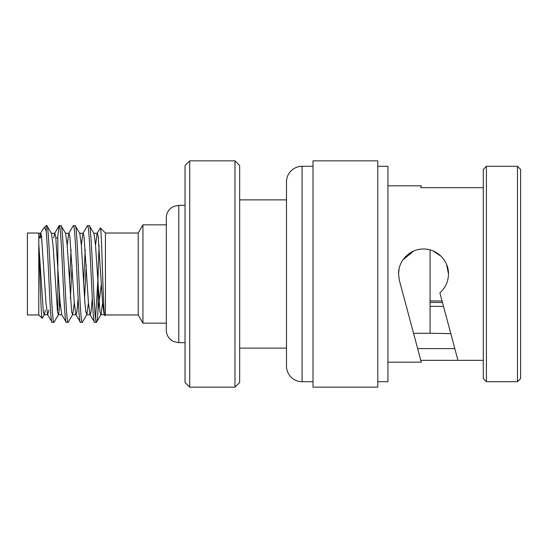 <?xml version="1.0" encoding="UTF-8"?>
<svg xmlns="http://www.w3.org/2000/svg" width="548" height="548" viewBox="0 0 548 548"><rect width="100%" height="100%" fill="white"/><g stroke="black" fill="none" stroke-linecap="round" stroke-linejoin="round"><path stroke-width="0.82" d="M486.419 166.304L483.295 169.428L483.295 378.572L486.419 381.696L517.476 381.696L517.476 166.304L486.419 166.304L486.419 381.696M517.476 166.304L520.6 169.428L520.6 378.572L517.476 381.696M446.579 264.417L448.49 274C448.771 260.581 436.934 248.73 423.515 249.025C410.103 248.751 398.259 260.588 398.547 274L399.06 268.979M402.89 259.93L413.658 251.059M433.215 250.984L441.154 256.313M398.547 274L399.396 280.466L421.296 362.18L399.396 280.466L398.547 274M483.295 360.337L457.964 360.337L439.886 292.865C445.462 287.851 448.333 281.562 448.49 274M420.802 187.663L421.296 185.82L420.802 187.663L483.295 187.663M387.936 362.18L421.296 362.18M387.936 185.82L421.296 185.82M457.964 360.337L420.802 360.337M418.22 350.713L417.651 348.583L454.813 348.583M377.791 166.304L387.936 166.304L387.936 381.696L377.791 381.696M377.791 160.845L377.791 387.155L313.018 387.155L313.018 160.845L377.791 160.845M313.018 166.304L302.092 166.304A15.604 15.604 0 0 0 286.488 181.915L286.488 366.085A15.604 15.604 0 0 0 302.092 381.696L313.018 381.696M166.304 323.162L142.946 323.162L142.946 224.838L166.304 224.838M142.946 323.162L138.212 314.97L138.212 233.03L142.946 224.838M138.212 314.97L105.435 314.97L104.853 315.559L104.161 314.538L102.599 302.791L98.174 236.38L97.291 233.277L93.749 233.277M138.212 233.03L105.435 233.03L100.359 227.954L97.085 233.462L95.516 245.209M105.435 314.97L105.435 233.03M104.853 315.559C103.271 319.094 101.784 225.975 100.359 227.954M43.539 228.29L46.21 225.618L46.21 231.503C45.313 228.509 44.422 227.434 43.539 228.29L40.449 233.462L39.559 237.948M41.223 234.606L40.504 237.948M42.128 318.299C41.059 319.326 39.956 270.02 38.792 245.764L38.792 314.97L42.244 318.258L44.395 314.538L45.285 310.052M38.792 314.97L27.4 314.97L27.4 233.03L38.792 233.03L38.792 245.764M166.304 330.184L166.304 217.809C166.434 213.35 168.339 209.85 172.024 207.322L173.565 206.473L178.792 205.329L185.039 205.329M185.039 342.671L178.792 342.671L178.792 205.336M189.718 387.155L185.039 382.47L185.039 165.53L189.718 160.845L189.718 387.155L234.982 387.155L234.982 160.845L189.718 160.845M234.982 387.155L239.661 382.47L239.661 165.53L234.982 160.845M286.488 348.138L239.661 348.138M286.488 199.862L239.661 199.862M81.357 245.209L82.926 233.462L87.385 225.762L89.324 225.618C91.68 222.625 94.044 325.375 96.4 322.382L101.031 314.538L102.599 302.791M87.557 225.618C89.913 222.625 92.276 325.375 94.633 322.382L96.4 322.382C96.934 322.258 97.476 318.285 98.023 310.469L101.38 284.042M95.516 318.703L98.023 277.302L98.023 310.469M67.198 245.209L68.767 233.462L73.227 225.762L75.165 225.618C77.521 222.625 79.885 325.375 82.241 322.382L86.872 314.538L88.44 302.791M84.584 298.4L86.187 265.211M82.241 322.382L80.474 322.382C78.117 325.375 75.754 222.625 73.398 225.618M83.611 282.789L85.214 249.6M57.588 237.948L59.068 225.762L61.006 225.618C63.363 222.625 65.726 325.375 68.089 322.382L72.713 314.538L74.281 302.791M70.425 298.4L72.028 265.211M68.089 322.382L66.315 322.382C63.958 325.375 61.595 222.625 59.239 225.618M69.452 282.789L71.055 249.6M61.89 314.723L58.355 314.723L57.465 311.62L53.04 245.209L51.478 233.462L46.847 225.618C49.21 222.625 51.567 325.375 53.93 322.382L58.554 314.538L60.122 302.791M53.93 322.382L52.156 322.382C50.176 325.211 48.169 252.025 46.21 231.503M89.324 225.618L93.955 233.462L95.516 245.209L99.942 311.62L100.825 314.723L104.504 314.641M79.59 233.277L83.132 233.277L84.015 236.38L88.44 302.791L90.002 314.538L94.633 322.382M75.165 225.618L79.796 233.462L81.357 245.209L84.899 302.791L85.783 311.62L86.872 314.538M65.431 233.277L68.973 233.277L69.856 236.38L74.281 302.791L75.843 314.538L80.474 322.382M61.006 225.618L65.637 233.462L67.198 245.209L71.624 311.62L72.507 314.723L76.049 314.723L76.932 311.62L78.131 298.4M51.272 233.277L54.814 233.277L55.697 236.38L60.122 302.791L61.684 314.538L66.315 322.382M46.847 225.618L46.21 225.618M38.545 233.277L40.655 233.277L41.538 236.38L45.963 302.791L47.532 314.538L52.156 322.382M450.812 333.65L430.077 333.225L450.812 333.65M442.072 301.03L430.077 300.907L430.077 306.318L443.531 306.455M430.077 302.407L442.469 302.503M430.077 249.902L430.077 300.907M430.077 306.318L430.077 333.307L413.562 333.307M59.396 305.996L59.396 292.132M57.835 264.602L57.835 310.052L57.835 237.948L55.91 237.948M99.058 245.209L98.023 277.302M38.792 244.024L43.306 311.62L44.196 314.723L47.731 314.723L48.827 310.052M53.718 237.948L54.608 233.462L59.068 225.762M86.666 314.723L90.208 314.723L91.091 311.62L92.29 298.4M302.092 166.304L302.092 381.696M178.792 342.671L173.565 341.527L172.024 340.678C168.339 338.15 166.434 334.65 166.304 330.191"/></g></svg>
